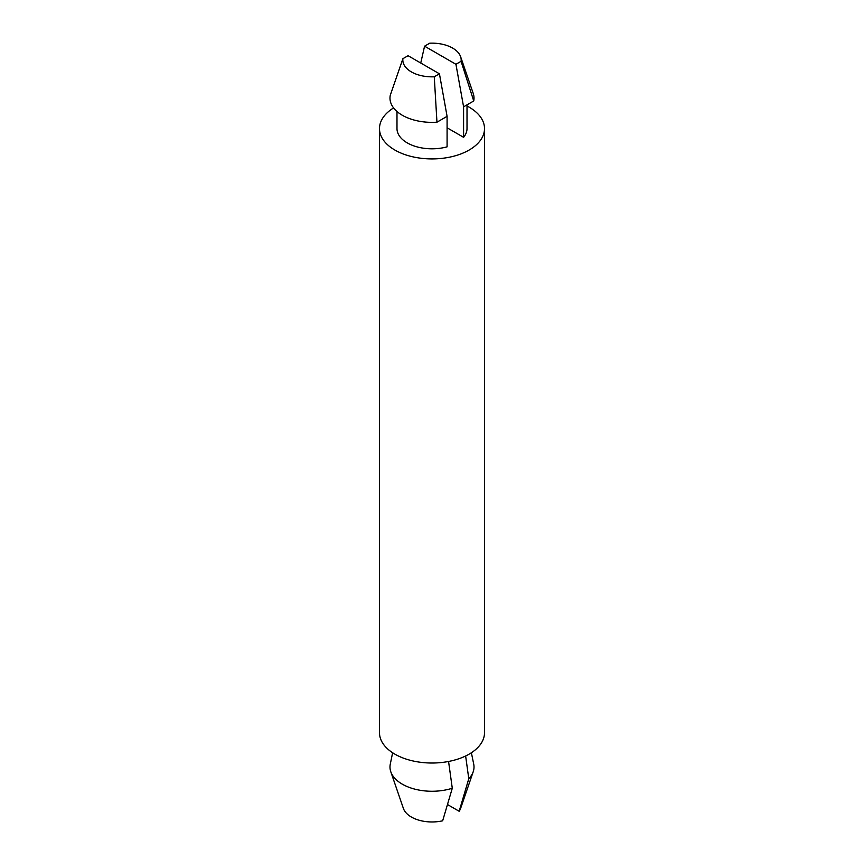 <?xml version="1.0" encoding="UTF-8"?>
<svg xmlns="http://www.w3.org/2000/svg" width="864" height="864" viewBox="0 0 864 864"><rect width="100%" height="100%" fill="white"/><g stroke="black" fill="none" stroke-linecap="round" stroke-linejoin="round"><path stroke-width="1.3" d="M473.213 771.725L460.62 808.391A29.171 16.848 180 0 1 459.162 811.274L468.785 778.712A42.012 24.257 180 0 0 473.213 771.725A42.012 24.257 180 0 0 473.72 764.143L471.377 752.76M452.282 788.249A42.012 24.257 180 0 1 390.787 771.725L403.38 808.391A29.171 16.848 180 0 0 442.66 820.8L452.282 788.249L448.567 761.476M436.957 122.191A42.012 24.257 180 0 1 390.28 95.245L402.916 58.676A29.171 16.848 180 0 0 434.268 76.788L436.957 122.191L447.088 116.348L447.088 146.837A35.014 20.218 180 0 1 396.986 128.596L396.986 111.51M467.014 104.846L467.014 128.596A35.014 20.218 180 0 1 463.59 137.311L447.088 127.786M467.014 106.002A52.51 30.316 180 0 1 469.13 107.158A52.51 30.316 180 0 1 484.51 128.596A52.51 30.316 180 0 1 432 158.922A52.51 30.316 180 0 1 379.49 128.596A52.51 30.316 180 0 1 393.584 107.924M484.51 128.596L484.51 732.704A52.51 30.316 180 0 1 432 763.02A52.51 30.316 180 0 1 379.49 732.704L379.49 128.596M460.62 56.722A29.171 16.848 180 0 0 429.732 43.2L424.57 46.181L455.933 64.282L461.084 61.301L473.72 100.969A42.012 24.257 180 0 0 473.213 93.388L460.62 56.722A29.171 16.848 180 0 1 461.084 61.301M434.268 76.788L439.43 73.807L408.067 55.706L402.916 58.676M455.933 64.282L463.59 106.823L473.72 100.969M424.57 46.181L420.746 63.018M447.088 116.348L439.43 73.807M463.59 106.823L463.59 137.311M447.53 804.557L459.162 811.274M465.631 755.989L468.785 778.712M390.787 771.725A42.012 24.257 180 0 1 390.28 764.143L392.623 752.76"/></g></svg>

